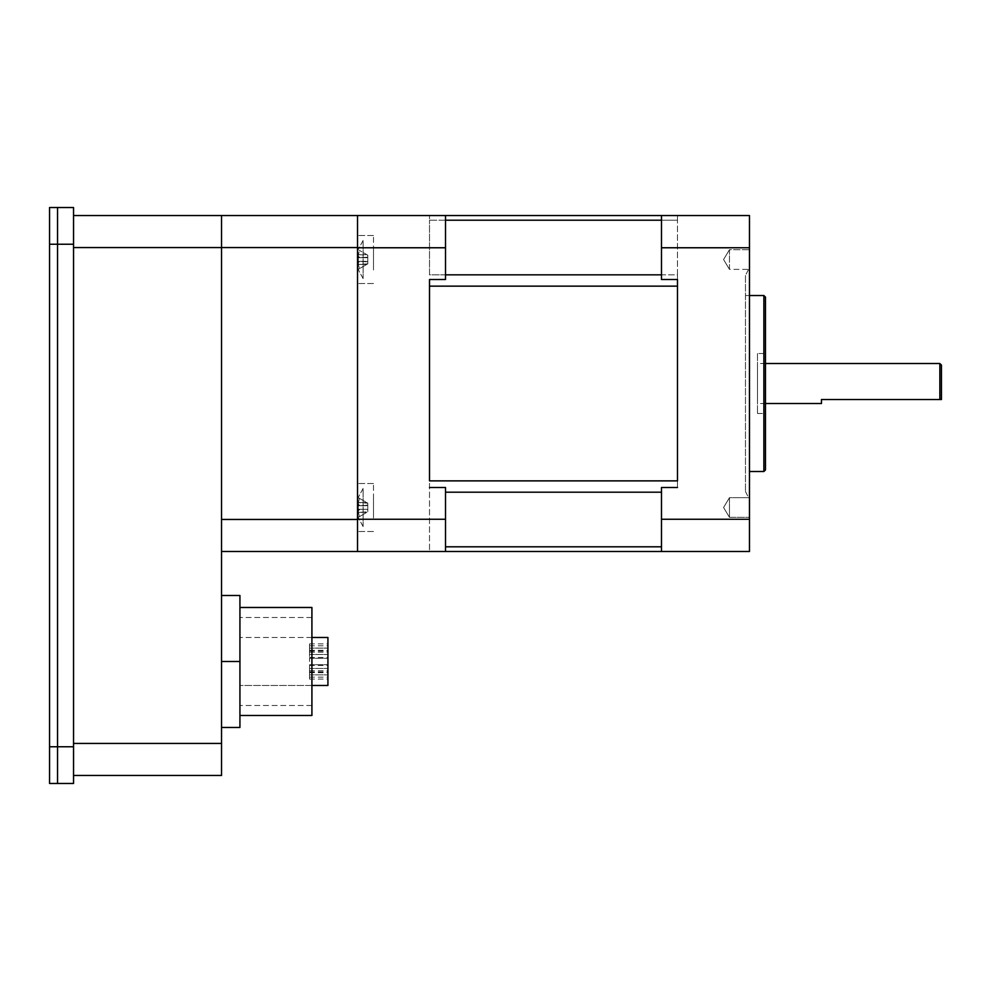 <?xml version="1.0" encoding="UTF-8"?>
<svg xmlns="http://www.w3.org/2000/svg" width="991" height="991" viewBox="0 0 991 991"><rect width="100%" height="100%" fill="white"/><g stroke="black" fill="none" stroke-linecap="round" stroke-linejoin="round"><path stroke-width="0.74" stroke-dasharray="4.96 3.72" d="M49.55 746.756L49.55 783.472L57.552 783.472L57.552 207.528L49.55 207.528L49.55 244.244L57.552 244.244L57.552 207.528L73.545 207.528L73.545 244.244L57.552 244.244L57.552 746.756L49.55 746.756L49.55 244.244M73.545 746.756L73.545 783.472L57.552 783.472L57.552 746.756L73.545 746.756L73.545 244.244M73.545 247.564L73.545 775.47L73.545 215.53L73.545 247.564L221.526 247.564L221.526 215.53L73.545 215.53M73.545 743.436L221.526 743.436L221.526 775.47L73.545 775.47M221.526 743.436L221.526 215.53L357.516 215.53L357.516 247.762L221.526 247.564L221.526 551.491L221.526 519.457L357.516 519.457L357.516 215.53L445.504 215.53L429.512 215.53L445.504 215.53L445.504 279.524L429.512 279.524L429.512 551.491L677.485 551.491L661.48 551.491L661.48 487.498L677.485 487.498L677.485 274.841L677.485 487.498M445.504 247.762L357.516 247.762L357.516 551.491L221.526 551.491M429.512 487.498L445.504 487.498L445.504 551.491L357.516 551.491L357.516 519.259L445.504 519.259L445.504 551.491L429.512 551.491L429.512 279.524M445.504 274.841L429.512 274.841L429.512 220.213L429.512 274.841L677.485 274.841L677.485 220.213L677.485 274.841L661.48 274.841M445.504 220.213L429.512 220.213L429.512 215.53L429.512 220.213L677.485 220.213L677.485 215.53L677.485 220.213L661.48 220.213M677.485 215.53L661.48 215.53L677.485 215.53L661.48 215.53L661.48 279.524L661.48 215.53L749.469 215.53L749.469 247.762L661.48 247.762M357.516 259.531L357.516 235.524L357.516 259.531M373.508 259.531L373.508 235.524L373.508 259.531C373.508 273.454 373.508 273.454 373.508 259.531C373.508 245.595 373.508 245.595 373.508 259.531C373.508 273.454 373.508 273.454 373.508 259.531C373.508 245.595 373.508 245.595 373.508 259.531M357.516 507.503L357.516 483.497L357.516 507.503M373.508 507.503L373.508 483.497L373.508 507.503C373.508 521.427 373.508 521.427 373.508 507.503C373.508 493.568 373.508 493.568 373.508 507.503C373.508 521.427 373.508 521.427 373.508 507.503C373.508 493.568 373.508 493.568 373.508 507.503M445.504 551.491L445.504 519.259M445.504 215.53L429.512 215.53L445.504 215.53L445.504 279.524L445.504 215.53M363.115 507.503C363.115 532.068 363.115 532.068 363.115 507.503C363.115 532.068 363.115 532.068 363.115 507.503C363.115 482.927 363.115 482.927 363.115 507.503C363.115 482.927 363.115 482.927 363.115 507.503C363.115 532.068 363.115 532.068 363.115 507.503C363.115 532.068 363.115 532.068 363.115 507.503C363.115 482.927 363.115 482.927 363.115 507.503C363.115 482.927 363.115 482.927 363.115 507.503M357.181 512.768A30.882 30.882 0 0 0 358.321 517.277A30.882 30.882 0 0 1 357.206 512.954L357.825 510.018L359.448 509.3M359.485 505.695L367.785 505.137L367.785 509.87L366.806 509.3L367.785 509.87L367.785 505.137L360.018 505.695L358.321 504.27L358.321 510.737L357.206 510.737L359.485 509.3L366.806 509.3L360.018 509.3L358.321 510.737L358.296 504.493L358.321 510.737L357.181 510.737L358.321 510.737L358.321 504.27L357.181 504.27L359.485 505.695L357.825 504.976L358.432 502.623L366.806 502.61L359.027 498.126M359.485 498.386L358.321 497.717A30.882 30.882 0 0 0 357.181 502.226A30.882 30.882 0 0 1 358.321 497.717L359.485 498.386A29.557 29.557 0 0 0 358.457 502.61A29.557 29.557 0 0 1 359.448 498.51M359.485 509.3L366.806 509.3L359.485 509.3L358.321 510.737L359.485 509.3L358.457 509.3L366.806 509.3L358.457 509.3L358.432 512.372L357.206 512.954L357.825 510.018L358.432 512.372L358.432 509.312L357.206 510.737L357.825 512.657M359.089 498.163L367.785 503.18L358.457 502.61L358.457 505.695L366.806 505.695L358.457 505.695L366.806 505.695L367.785 505.137L367.785 503.18L367.785 505.137L366.806 505.695L359.448 505.695M358.321 517.277L359.485 516.608A29.557 29.557 0 0 1 358.457 512.384L366.806 512.384L359.089 516.831L367.785 511.814L358.457 512.384L359.052 515.122L358.457 512.384A29.557 29.557 0 0 0 359.485 516.608L358.321 517.277M367.785 509.87L367.785 505.137L367.785 509.87L366.806 509.3L367.785 509.87L367.785 511.814L366.806 512.384L367.785 511.814L367.785 509.87M359.052 499.873L358.457 502.61L366.806 502.61L358.457 502.61L358.432 505.683L357.825 502.338M363.115 259.531C363.115 284.095 363.115 284.095 363.115 259.531C363.115 284.095 363.115 284.095 363.115 259.531C363.115 234.954 363.115 234.954 363.115 259.531C363.115 234.954 363.115 234.954 363.115 259.531C363.115 284.095 363.115 284.095 363.115 259.531C363.115 284.095 363.115 284.095 363.115 259.531C363.115 234.954 363.115 234.954 363.115 259.531C363.115 234.954 363.115 234.954 363.115 259.531M357.181 264.795A30.882 30.882 0 0 0 358.321 269.304A30.882 30.882 0 0 1 357.206 264.981L357.825 262.045L359.448 261.327M359.485 261.327L366.806 261.327L358.457 261.327L366.806 261.327L359.485 261.327L358.321 262.764L358.321 256.297L359.485 257.722L367.785 257.164L367.785 261.897L366.806 261.327L367.785 261.897L367.785 257.164L360.018 257.722L358.321 256.297L358.321 262.764L359.485 261.327L357.206 262.764L359.485 261.327L366.806 261.327L360.018 261.327L357.206 262.764L358.321 262.764L358.321 256.297L357.181 256.297L358.321 256.297L358.321 262.764L357.181 262.764L357.825 264.684M357.367 252.767A30.436 21.529 0 0 0 357.206 256.297L359.448 257.722L357.825 257.003L358.432 254.662L357.206 254.068L357.825 257.003M358.544 253.869A29.247 20.687 0 0 0 358.432 257.71L366.806 257.722L358.457 257.722A29.247 20.687 -0 0 1 358.432 254.662L359.052 251.9L358.457 254.637L366.806 254.637L359.089 250.19L367.785 255.207L358.457 254.637L358.432 257.71L366.806 257.722L360.018 257.722L357.206 256.297A30.436 21.529 -0 0 1 357.355 252.829M359.485 257.722L357.206 256.297L358.321 256.297L359.485 257.722L358.457 257.722L366.806 257.722L367.785 257.164L367.785 255.207L367.785 257.164L366.806 257.722L359.485 257.722M358.432 264.399L357.206 264.981L357.825 262.045L358.432 264.399L366.806 264.411L359.027 268.895L367.785 263.841L358.457 264.411A29.557 29.557 0 0 0 359.485 268.635A29.557 29.557 0 0 1 358.457 264.411L358.432 261.339L358.457 264.411L366.806 264.411L359.485 268.635L367.785 263.841L367.785 261.897L367.785 263.841L366.806 264.411L358.457 264.411L358.432 261.339L367.785 261.897L367.785 257.164L367.785 261.897L358.457 261.327M358.321 269.304L359.485 268.635L358.321 269.304M757.471 353.514L757.471 413.507L757.471 353.514L765.473 353.514L765.473 413.507L765.473 353.514M757.471 413.507L765.473 413.507M745.467 471.505L745.467 295.529L745.467 471.505L749.469 471.505M745.467 295.529L749.469 295.529M729.475 497.668L729.475 507.503L729.475 497.668L749.469 497.668L749.469 517.339L749.469 497.668L749.469 517.339L749.469 497.668L729.475 497.668L729.475 517.339L729.475 497.668L723.566 507.503L729.475 517.339L749.469 517.339L729.475 517.339L729.475 507.503L729.475 517.339L723.566 507.503L729.475 497.668M729.475 269.366L729.475 249.695L729.475 259.531L729.475 249.695L749.469 249.695L749.469 269.366L749.469 249.695L749.469 269.366L749.469 249.695L729.475 249.695L729.475 269.366L749.469 269.366L729.475 269.366L729.475 259.531L729.475 269.366L723.566 259.531L729.475 249.695L723.566 259.531L729.475 269.366M745.467 275.523L745.467 491.499L745.467 275.523L749.469 267.52L749.469 499.501L749.469 267.52M745.467 491.499L749.469 499.501M661.48 551.491L661.48 487.498L661.48 551.491L749.469 551.491L749.469 247.762M677.485 279.524L661.48 279.524L661.48 215.53M749.469 519.259L661.48 519.259M763.875 295.529L763.875 471.505M765.473 297.127L765.473 469.907M757.471 383.517C757.471 357.714 757.471 357.714 757.471 383.517C757.471 409.308 757.471 409.308 757.471 383.517L757.471 363.511L757.471 383.517M367.785 261.897L367.785 263.841L367.785 261.897M367.785 255.207L367.785 257.164L367.785 255.207M357.206 502.041L357.825 504.976M358.457 509.3L366.806 509.3L358.457 509.3L358.432 512.372M366.806 512.384L358.457 512.384L366.806 512.384M367.785 503.18L367.785 505.137L367.785 503.18M327.922 647.086L327.922 643.877L327.922 647.086M309.526 647.086L309.526 643.877L309.526 647.086M327.922 651.298L327.922 654.506L327.922 651.298M309.526 651.298L309.526 654.506L309.526 651.298M327.922 661.48L327.922 685.475L327.922 661.48M309.526 661.48L309.526 658.284L309.526 661.48M327.922 671.663L327.922 668.467L327.922 671.663M309.526 671.663L309.526 668.467L309.526 671.663M327.922 675.874L327.922 679.083L327.922 675.874M309.526 675.874L309.526 679.083L309.526 675.874M239.933 661.48L239.933 595.492L239.933 727.468L239.933 595.492L221.526 595.492L221.526 661.48L239.933 661.48L239.933 727.468L221.526 727.468L221.526 595.492L239.933 595.492L221.526 595.492L221.526 727.468L239.933 727.468L221.526 727.468L221.526 661.48L239.933 661.48L221.526 661.48L221.526 727.468M311.917 661.48L311.917 715.477L311.917 661.48M939.852 363.511L939.852 399.509L941.45 399.509L941.45 365.109M939.852 399.509L821.465 399.509L821.465 403.51M327.922 646.243L327.922 652.214L327.922 646.243M309.526 646.243L309.526 652.214L309.526 646.243M327.922 665.915L327.922 671.886L327.922 665.915M309.526 665.915L309.526 671.886L309.526 665.915M327.922 651.508L327.922 657.479L327.922 651.508M309.526 651.508L309.526 657.479L309.526 651.508M327.922 671.18L327.922 677.15L327.922 671.18M309.526 671.18L309.526 677.15L309.526 671.18M311.917 637.486L239.933 637.486L327.922 637.486L327.922 685.475L239.933 685.475L239.933 637.486L239.933 685.475L311.917 685.475M239.933 699.584L239.933 617.492L239.933 699.584M311.917 699.584L311.917 617.492L311.917 699.584M239.933 607.483L311.917 607.483L311.917 715.477L239.933 715.477L239.933 607.483L239.933 715.477M221.526 661.48L221.526 595.492M445.504 546.809L661.48 546.809M445.504 492.193L661.48 492.193M429.512 480.87L677.485 480.87M429.512 286.151L677.485 286.151M373.508 235.524L357.516 235.524L373.508 235.524M373.508 483.497L357.516 483.497L373.508 483.497M373.508 531.498L357.516 531.498L373.508 531.498M373.508 283.525L357.516 283.525L373.508 283.525M363.115 526.593L358.16 517.364L363.115 526.593M363.115 488.414L358.16 497.631L363.115 488.414M363.115 278.62L358.16 269.391L363.115 278.62M363.115 240.441L358.16 249.658L363.115 240.441M309.526 643.877L327.922 643.877M309.526 648.102L327.922 648.102L309.526 648.102M309.526 658.284L327.922 658.284L309.526 658.284M309.526 668.467L327.922 668.467L309.526 668.467M309.526 672.678L327.922 672.678M311.917 617.492L239.933 617.492L311.917 617.492M311.917 705.481L239.933 705.481L311.917 705.481M309.526 664.676L327.922 664.676L309.526 664.676M309.526 654.506L327.922 654.506L309.526 654.506M309.526 674.859L327.922 674.859L309.526 674.859M309.526 679.083L327.922 679.083M309.526 650.282L327.922 650.282M765.473 403.51L757.471 403.51M765.473 363.511L757.471 363.511M309.526 645.81L327.922 645.81M309.526 665.481L327.922 665.481M309.526 651.087L327.922 651.087M309.526 670.746L327.922 670.746M309.526 677.15L327.922 677.15M309.526 657.479L327.922 657.479M309.526 671.886L327.922 671.886M309.526 652.214L327.922 652.214"/><path stroke-width="1.49" d="M49.55 244.244L49.55 207.528L57.552 207.528L57.552 783.472L49.55 783.472L49.55 746.756L57.552 746.756L57.552 783.472L73.545 783.472L73.545 746.756L57.552 746.756L57.552 244.244L49.55 244.244L49.55 746.756M73.545 244.244L73.545 207.528L57.552 207.528L57.552 244.244L73.545 244.244L73.545 746.756M749.469 519.259L661.48 519.259L661.48 551.491L749.469 551.491L749.469 215.53L357.516 215.53L357.516 247.564L357.516 215.53L221.526 215.53L221.526 743.436L73.545 743.436M73.545 215.53L221.526 215.53L221.526 247.564L73.545 247.564M221.526 743.436L221.526 775.47L73.545 775.47M661.48 551.491L357.516 551.491L357.516 247.564L221.526 247.564L221.526 519.457L357.516 519.457L357.516 551.491L221.526 551.491M429.512 480.87L429.512 279.524L429.512 480.87L677.485 480.87L677.485 279.524L677.485 480.87M445.504 551.491L445.504 519.259L357.516 519.259L357.516 247.762L445.504 247.762L445.504 215.53L677.485 215.53M445.504 519.259L445.504 487.498L429.512 487.498M429.512 279.524L445.504 279.524L445.504 247.762M765.473 469.907L765.473 297.127L763.875 295.529L763.875 471.505L765.473 469.907M749.469 471.505L763.875 471.505M749.469 295.529L763.875 295.529M749.469 247.762L661.48 247.762L661.48 279.524L677.485 279.524M677.485 487.498L661.48 487.498L661.48 519.259M661.48 215.53L661.48 247.762M311.917 685.475L327.922 685.475L327.922 637.486L311.917 637.486M239.933 715.477L311.917 715.477L311.917 607.483L239.933 607.483M221.526 595.492L239.933 595.492L239.933 727.468L221.526 727.468M221.526 661.48L239.933 661.48M939.852 363.511L941.45 365.109L941.45 399.509L939.852 399.509L939.852 363.511L765.473 363.511M765.473 403.51L821.465 403.51L821.465 399.509L939.852 399.509M661.48 546.809L445.504 546.809M661.48 492.193L445.504 492.193M677.485 286.151L429.512 286.151M661.48 274.841L445.504 274.841M661.48 220.213L445.504 220.213"/></g></svg>

